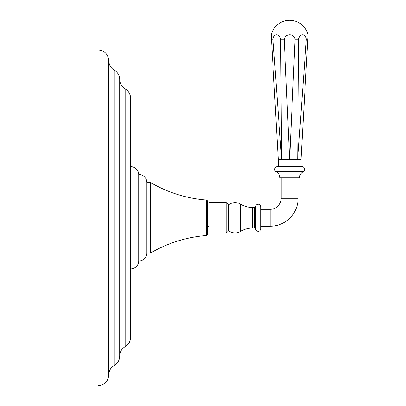 <?xml version="1.0" encoding="UTF-8"?>
<svg xmlns="http://www.w3.org/2000/svg" width="406" height="406" viewBox="0 0 406 406"><rect width="100%" height="100%" fill="white"/><g stroke="black" fill="none" stroke-linecap="round" stroke-linejoin="round"><path stroke-width="0.61" d="M97.937 217.789L97.937 49.872C104.52 50.517 108.128 54.125 108.772 60.707L108.772 374.865C108.128 381.447 104.52 385.061 97.937 385.7L97.937 217.789M114.233 70.116L114.233 365.461C117.735 363.304 119.552 360.168 119.689 356.057L119.689 79.515C119.552 75.404 117.735 72.273 114.233 70.116C110.731 67.954 108.909 64.818 108.772 60.707M125.149 88.919L125.149 346.653C128.651 344.496 130.473 341.36 130.61 337.249L130.61 98.328C130.473 94.212 128.651 91.081 125.149 88.919C121.648 86.762 119.831 83.626 119.689 79.515M130.61 268.919A8.11 8.11 0 0 0 138.715 261.119A8.105 8.105 0 0 0 146.86 253.014L146.86 182.558A8.105 8.105 0 0 0 138.715 174.453L138.715 261.119M130.61 166.653A8.11 8.11 0 0 1 138.715 174.453M146.86 252.994L150.631 252.994A129.996 129.996 0 0 1 206.659 235.531L207.527 234.663L207.527 200.909L206.659 200.041L206.659 235.531M146.86 182.578L150.631 182.578L150.631 252.994M150.631 182.578A129.996 129.996 0 0 0 206.659 200.041M228.761 204.766L228.761 230.811L226.157 233.064L208.826 233.064L208.826 202.513L226.157 202.513L228.761 204.766A10.444 10.444 0 0 1 240.499 204.127A23.401 23.401 0 0 0 252.598 207.496L254.765 207.496A0.868 0.868 0 0 0 255.628 206.684A2.598 2.598 0 0 1 258.307 204.248A2.598 2.598 0 0 1 260.825 206.847L260.825 228.73A2.598 2.598 0 0 1 258.307 231.329A2.598 2.598 0 0 1 255.628 228.893L255.628 206.684M226.157 233.064L226.157 202.513M228.761 230.811A10.444 10.444 0 0 0 240.499 231.45A23.401 23.401 0 0 1 252.598 228.081L254.765 228.081A0.868 0.868 0 0 1 255.628 228.893M281.191 178.097L281.191 198.285A11.048 11.048 0 0 1 270.142 209.339L260.825 209.339M298.09 178.097L298.09 198.285A27.948 27.948 0 0 1 270.142 226.238L260.825 226.238M299.405 177.686A0.431 0.431 0 0 1 298.968 178.097L280.313 178.097A0.431 0.431 0 0 1 279.881 177.686A7.166 7.166 0 0 0 276.126 171.789L303.155 171.789A7.166 7.166 0 0 0 299.405 177.686L279.881 177.686M303.155 171.789A2.73 2.73 0 0 0 301.861 166.653L277.42 166.653A2.73 2.73 0 0 0 276.126 171.789M278.582 159.492L301.013 159.507L301.013 166.653M300.709 159.492L300.364 159.502M299.511 159.497L299.019 159.492M306.317 39.26L307.809 39.26L308.063 34.779A18.96 18.96 0 0 0 271.218 34.779L271.472 39.26L272.964 39.26A5.511 3.893 85.4 0 1 276.613 34.779A5.511 3.893 85.4 0 1 280.622 39.26L284.225 39.26A5.511 5.506 0 0 1 295.055 39.26L298.659 39.26A5.511 3.893 -85.4 0 1 302.668 34.779A5.511 3.893 -85.4 0 1 306.317 39.26L297.684 159.507L296.649 159.497M294.863 159.502L294.183 159.502M292.609 159.497L291.625 159.492M295.055 39.26L289.64 159.507L288.702 159.502M286.925 159.497L285.474 159.502M283.977 159.497L283.21 159.492M282.926 159.492L282.606 159.497M272.964 39.26L281.597 159.507L280.592 159.497M271.472 39.26L278.267 159.507L278.267 166.653M307.809 39.26L301.013 159.507M298.659 39.26L297.684 159.507M284.225 39.26L289.64 159.507M280.622 39.26L281.597 159.507M240.499 231.45L240.499 204.127M252.598 228.081L252.598 207.496M254.765 228.081L254.765 207.496M270.142 226.238L270.142 209.339M298.09 198.285L281.191 198.285M114.233 365.461C110.731 367.618 108.909 370.754 108.772 374.865M125.149 346.653C121.648 348.81 119.831 351.946 119.689 356.057M208.826 209.12L207.527 209.12M208.826 226.452L207.527 226.452"/></g></svg>
